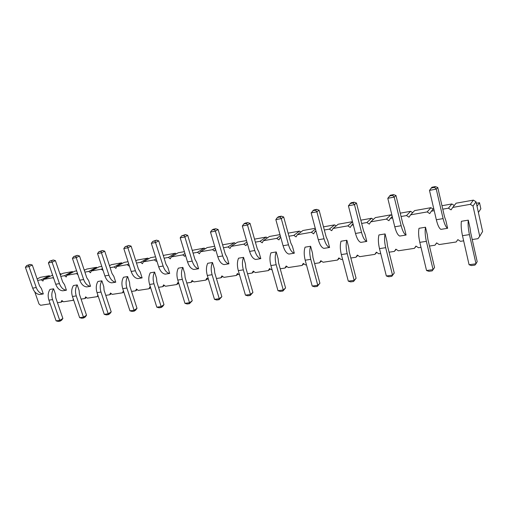 <?xml version="1.0" encoding="UTF-8"?>
<svg xmlns="http://www.w3.org/2000/svg" width="508" height="508" viewBox="0 0 508 508"><rect width="100%" height="100%" fill="white"/><g stroke="black" fill="none" stroke-linecap="round" stroke-linejoin="round"><path stroke-width="0.76" d="M463.652 240.843L460.483 241.325L457.86 239.63L456.171 241.986L439.179 244.57L436.613 242.894L434.988 245.212L429.47 246.05M37.649 280.422L41.3 279.781L42.945 281.051L43.58 279.381L52.788 277.762L53.759 278.505M49.955 303.143L49.657 303.898L40.634 305.276L39.008 304.006L34.747 291.802M73.374 299.199L72.898 300.361L63.487 301.796L61.817 300.501L61.157 302.146L57.448 302.711M97.841 295.084L97.161 296.666L87.332 298.164L85.611 296.85L84.899 298.533L81.083 299.11M123.577 291.268L123.292 291.052L122.504 292.805L112.23 294.367L110.452 293.027L109.69 294.754L105.759 295.358M150.578 287.509L149.854 286.969L149.003 288.766L138.259 290.405L136.423 289.033L135.604 290.811L131.553 291.427M178.854 283.572L177.66 282.696L176.746 284.543L165.494 286.258L163.601 284.861L162.712 286.677L158.54 287.318M208.502 279.444L206.807 278.219L205.816 280.118L194.024 281.915L192.062 280.486L191.11 282.353L186.804 283.013M239.573 274.974L237.376 273.52L236.315 275.469L223.939 277.355L221.907 275.895L220.878 277.819L216.433 278.498M272.155 270.015L269.494 268.58L268.345 270.593L255.34 272.574L253.238 271.082L252.133 273.063L247.529 273.761M306.438 264.789L305.499 264.935L303.27 263.392L302.031 265.462L288.353 267.545L286.169 266.021L284.975 268.059L280.213 268.783M342.57 259.29L341.154 259.505L338.842 257.924L337.502 260.058L323.094 262.255L320.821 260.693L319.538 262.795L314.604 263.544M380.702 253.479L378.758 253.778L376.352 252.159L374.91 254.362L359.702 256.68L357.34 255.079L355.956 257.251L350.837 258.026M420.999 247.339L418.471 247.726L415.963 246.069L414.401 248.349L398.342 250.793L395.884 249.155L394.379 251.397L389.071 252.203M442.773 209.175L448.424 208.185L451.06 209.868L452.755 207.423L470.313 204.33L473.005 206.038L479.73 236.264L477.971 238.665L472.224 239.541M401.066 216.51L406.502 215.557L409.023 217.202L410.585 214.84L427.165 211.919L429.736 213.589L431.368 211.182L434.219 210.68M361.652 223.444L366.878 222.523L369.291 224.13L370.738 221.844L386.41 219.088L388.88 220.713L390.385 218.389L392.614 217.996M324.333 230.003L329.368 229.121L331.692 230.689L333.026 228.473L347.866 225.863L350.241 227.451L351.625 225.203L353.301 224.911M288.957 236.226L293.815 235.369L296.05 236.906L297.288 234.76L311.36 232.289L313.633 233.839L314.922 231.661L316.097 231.451M255.378 242.132L260.064 241.306L262.217 242.805L263.36 240.729L276.72 238.379L278.917 239.89L280.105 237.782L280.829 237.655M223.456 247.745L227.984 246.951L230.054 248.412L231.121 246.399L243.821 244.164L245.936 245.643L247.352 243.542M215.557 249.199L214.566 251.117L212.528 249.669L215.189 247.968M193.072 253.092L197.453 252.317L199.454 253.752L200.438 251.79L212.528 249.669M185.395 254.908L184.696 256.324L182.734 254.908L184.976 253.543M164.116 258.178L168.358 257.435L170.294 258.839L171.209 256.934L182.734 254.908M156.667 260.35L156.223 261.29L154.318 259.906L156.185 258.82M136.493 263.036L140.608 262.312L142.475 263.69L143.326 261.836L154.318 259.906M129.267 265.532L129.045 266.033L127.203 264.674L128.714 263.823M110.115 267.678L114.103 266.973L115.913 268.326L116.7 266.522L127.203 264.674M103.105 270.485L101.295 269.227L102.483 268.586M84.899 272.11L88.767 271.431L90.519 272.752L91.249 270.993L101.295 269.227M60.763 276.358L64.522 275.698L66.218 276.987L66.897 275.279L76.511 273.59L77.908 274.644M167.792 267.278L169.697 273.425L165.271 274.142C162.42 273.685 160.23 271.24 158.68 266.802L151.333 243.313L155.785 242.462L158.731 240.849L166.014 264.3L167.792 267.278M182.334 279.362L177.775 280.073C176.498 275.444 176.676 271.475 178.321 268.167L182.855 267.411C181.229 270.739 181.058 274.72 182.334 279.362L189.516 302.73L192.24 300.755L185.115 277.52L184.76 273.628L182.855 267.411M212.09 274.726L207.308 275.469C206.026 270.726 206.159 266.668 207.709 263.296L212.471 262.509C210.934 265.894 210.807 269.964 212.09 274.726L219.246 298.691L221.85 296.691L214.751 272.866L214.363 268.878L212.471 262.509M196.71 262.426L198.615 268.726L193.967 269.481C191.211 268.992 189.065 266.465 187.528 261.912L180.194 237.82L184.861 236.931L187.7 235.312L194.964 259.359L196.71 262.426M227.051 257.34L228.949 263.804L224.072 264.592C221.418 264.058 219.323 261.455 217.799 256.781L210.483 232.054L215.392 231.121L218.103 229.502L225.342 254.184L227.051 257.34M258.921 251.993L260.807 258.629L255.683 259.461C253.143 258.883 251.117 256.197 249.606 251.397L242.329 225.996L247.491 225.012L250.05 223.393L257.258 248.742L258.921 251.993M245.447 263.9L243.561 257.359C242.132 260.801 242.056 264.966 243.332 269.856L250.457 294.45L252.927 292.43L245.859 267.983L245.447 263.9M243.332 269.856L238.309 270.637C237.033 265.773 237.115 261.62 238.557 258.191L243.561 257.359M276.181 264.731L270.897 265.557C269.621 260.56 269.646 256.318 270.98 252.819L276.231 251.949C274.923 255.454 274.904 259.715 276.181 264.731L283.261 289.992L285.572 287.953L278.555 262.846L278.111 258.667L276.231 251.949M404.285 227.603L406.089 235.033L399.758 236.061C397.853 235.274 396.189 232.181 394.773 226.797L387.795 198.317L394.202 197.098L395.973 195.504L402.863 223.914L404.285 227.603M386.905 241.23L385.096 233.928C384.232 237.63 384.429 242.208 385.686 247.669L392.525 275.146L394.246 273.044L387.471 245.745L386.905 241.23M385.686 247.669L379.489 248.634C378.225 243.199 378.041 238.639 378.936 234.944L385.096 233.928M364.973 234.201L366.801 241.414L360.807 242.386C358.712 241.656 356.94 238.677 355.492 233.451L348.412 205.81L354.47 204.661L356.476 203.054L363.474 230.632L364.973 234.201M348.698 247.358L346.856 240.259C345.827 243.891 345.942 248.361 347.212 253.663L354.146 280.359L356.089 278.276L349.212 251.752L348.698 247.358M347.212 253.663L341.338 254.578C340.074 249.301 339.966 244.85 341.02 241.224L346.856 240.259M292.443 246.367L294.316 253.187L288.925 254.064C286.512 253.441 284.563 250.66 283.064 245.726L275.838 219.621L281.273 218.586L283.674 216.967L290.824 243.021L292.443 246.367M327.743 240.443L329.597 247.453L323.913 248.38C321.653 247.707 319.786 244.831 318.313 239.751L311.15 212.903L316.884 211.811L319.094 210.198L326.18 236.988L327.743 240.443M312.477 253.162L310.617 246.259C309.442 249.828 309.486 254.191 310.763 259.347L317.779 285.299L319.913 283.242L312.96 257.448L312.477 253.162M310.763 259.347L305.194 260.21C303.924 255.079 303.886 250.73 305.086 247.174L310.617 246.259M156.515 278.149L154.61 272.091C152.902 275.355 152.686 279.254 153.962 283.781L161.157 306.584L163.989 304.635L156.851 281.959L156.515 278.149M153.962 283.781L149.612 284.461C148.336 279.946 148.558 276.066 150.285 272.809L154.61 272.091M470.027 227.914L468.287 220.148C467.824 223.996 468.205 228.816 469.436 234.613L476.002 263.798L477.19 261.664L470.681 232.683L470.027 227.914M469.436 234.613L462.483 235.699C461.251 229.927 460.889 225.127 461.385 221.291L468.287 220.148M445.872 220.631L447.637 228.282L440.938 229.375C439.249 228.517 437.712 225.311 436.334 219.754L429.482 190.386L436.27 189.097L437.769 187.509L444.532 216.814L445.872 220.631M427.291 234.76L425.507 227.235C424.834 231.007 425.12 235.706 426.364 241.325L433.083 269.634L434.55 267.513L427.895 239.401L427.291 234.76M426.364 241.325L419.805 242.348C418.56 236.753 418.287 232.073 418.992 228.314L425.507 227.235M140.202 271.907L142.107 277.908L137.878 278.594C134.95 278.168 132.715 275.793 131.166 271.462L123.812 248.545L128.06 247.739L131.108 246.132L138.398 269.005L140.202 271.907M88.64 280.562L90.545 286.277L86.677 286.906C83.623 286.544 81.318 284.302 79.769 280.175L72.428 258.324L76.308 257.588L79.515 255.994L86.798 277.806L88.64 280.562M103.784 286.601L101.879 280.822C100.025 283.978 99.739 287.719 101.003 292.036L108.204 313.779L111.214 311.874L104.077 290.246L103.784 286.601M101.003 292.036L97.034 292.659C95.764 288.353 96.063 284.626 97.923 281.476L101.879 280.822M129.553 282.473L127.648 276.555C125.863 279.762 125.609 283.578 126.879 288.004L134.08 310.261L137.008 308.331L129.87 286.195L129.553 282.473M126.879 288.004L122.726 288.652C121.456 284.245 121.717 280.441 123.514 277.241L127.648 276.555M113.843 276.333L115.748 282.188L111.709 282.842C108.712 282.454 106.439 280.143 104.889 275.914L97.542 253.543L101.6 252.774L104.731 251.174L112.02 273.507L113.843 276.333M52.559 299.587L48.92 300.158C47.663 296.043 48.019 292.462 49.987 289.414L53.613 288.817C51.651 291.865 51.302 295.459 52.559 299.587L59.734 320.364L62.884 318.503L55.766 297.828L55.512 294.335L53.613 288.817M64.516 284.607L66.421 290.201L62.713 290.798C59.607 290.462 57.277 288.277 55.728 284.245L48.406 262.896L52.121 262.185L55.397 260.604L62.662 281.921L64.516 284.607M76.257 295.897L72.453 296.488C71.19 292.278 71.52 288.627 73.438 285.534L77.222 284.905C75.311 288.011 74.993 291.675 76.257 295.897L83.445 317.144L86.525 315.258L79.4 294.119L79.127 290.551L77.222 284.905M41.408 288.487L43.307 293.954L39.751 294.532C36.601 294.215 34.252 292.087 32.703 288.15L25.4 267.272L28.956 266.592L32.29 265.017L39.535 285.864L41.408 288.487M37.128 278.943L40.367 277.324L49.327 275.723L49.911 276.174M43.58 279.381L52.603 275.146M59.906 273.844L60.744 273.691L61.347 274.155M60.211 274.739L63.056 273.279L72.403 271.615L73.031 272.091M66.897 275.279L74.765 271.189L76.638 270.859M84.036 269.538L84.963 269.983M84.303 270.332L86.722 269.062L96.476 267.322L97.155 267.837M91.249 270.993L98.939 266.884L101.752 266.376M109.474 265.716L111.423 264.655L121.615 262.839L122.358 263.392M116.7 266.522L124.187 262.382L128.035 261.696M135.801 260.864L137.243 260.052L147.898 258.153L148.711 258.75M143.326 261.836L150.59 257.67L155.55 256.788M163.36 255.753L164.243 255.238L175.393 253.251L176.289 253.898M171.209 256.934L178.219 252.749L184.404 251.644M192.246 250.361L204.203 248.114L205.194 248.818M200.438 251.79L207.162 247.587L214.681 246.247M222.599 244.831L234.417 242.729L235.515 243.497M231.121 246.399L237.522 242.176L246.501 240.57M254.527 239.141L266.135 237.071L267.36 237.922M263.36 240.729L269.392 236.493L279.984 234.601M288.119 233.153L299.479 231.127L300.857 232.067M297.288 234.76L302.908 230.518L315.258 228.314M323.501 226.841L334.575 224.873L336.131 225.92M333.026 228.473L338.182 224.225L352.476 221.679M360.826 220.186L371.558 218.275L373.342 219.456M370.738 221.844L375.368 217.595L390.811 214.846L392.043 215.652M400.253 213.157L410.597 211.315L412.661 212.655M410.585 214.84L414.617 210.598L430.936 207.689L433.172 209.125M441.973 205.721L451.86 203.956L454.279 205.505M452.755 207.423L456.114 203.2L473.386 200.12L476.028 201.79L482.6 231.483L479.73 236.264M41.3 279.781L49.327 275.723M52.788 277.762L53.397 277.451M59.988 274.079L60.744 273.691M49.657 303.898L50.127 303.638M64.522 275.698L72.403 271.615M61.157 302.146L62.77 301.244M76.511 273.59L77.4 273.12M72.898 300.361L73.628 299.942M88.767 271.431L96.476 267.322M84.899 298.533L86.557 297.574M97.161 296.666L98.171 296.069M114.103 266.973L121.615 262.839M109.69 294.754L111.392 293.738M122.504 292.805L123.819 292.005M140.608 262.312L147.898 258.153M135.604 290.811L137.344 289.725M149.003 288.766L150.647 287.725M168.358 257.435L175.393 253.251M162.712 286.677L164.497 285.521M176.746 284.543L178.549 283.343M197.453 252.317L204.203 248.114M191.11 282.353L192.926 281.115M205.816 280.118L207.651 278.829M227.984 246.951L234.417 242.729M220.878 277.819L222.733 276.492M243.821 244.164L246.932 242.062M236.315 275.469L238.176 274.085M260.064 241.306L266.135 237.071M252.133 273.063L254.006 271.628M276.72 238.379L280.314 235.788M268.345 270.593L270.231 269.1M280.105 237.782L280.74 237.325M293.815 235.369L299.479 231.127M284.975 268.059L286.861 266.503M311.36 232.289L315.462 229.083M302.031 265.462L303.924 263.843M314.922 231.661L315.938 230.861M329.368 229.121L334.575 224.873M319.538 262.795L321.418 261.106M347.866 225.863L352.527 221.869M337.502 260.058L339.382 258.293M351.625 225.203L353.06 223.964M366.878 222.523L371.558 218.275M355.956 257.251L357.816 255.397M386.41 219.088L390.811 214.846M374.91 254.362L376.739 252.419M390.385 218.389L392.265 216.554M406.502 215.557L410.597 211.315M394.379 251.397L396.183 249.358M427.165 211.919L430.936 207.689M414.401 248.349L416.16 246.196M431.368 211.182L433.711 208.509M448.424 208.185L451.86 203.956M434.988 245.212L436.69 242.945M470.313 204.33L473.386 200.12M473.005 206.038L476.028 201.79M169.697 273.425C166.865 272.961 164.675 270.504 163.138 266.046L155.004 240.951L156.477 240.151L158.731 240.849M177.775 280.073L184.963 303.352L187.179 303.981L189.452 303.676L192.24 300.755M207.308 275.469L214.471 299.339L216.713 299.993L219.1 299.669L221.85 296.691M198.615 268.726C195.872 268.23 193.732 265.697 192.195 261.118L184.861 236.931L183.998 235.394L185.42 234.594L187.7 235.312M228.949 263.804C226.308 263.265 224.225 260.648 222.701 255.949L215.392 231.121L214.44 229.565L215.792 228.759L218.103 229.502M260.807 258.629C258.286 258.045 256.267 255.34 254.762 250.52L247.491 225.012L246.437 223.431L247.72 222.625L250.05 223.393M238.309 270.637L245.44 295.129L247.707 295.802L250.215 295.466L252.927 292.43M270.897 265.557L277.984 290.709L280.276 291.401L282.912 291.046L285.572 287.953M406.089 235.033C404.216 234.232 402.577 231.127 401.161 225.711L394.202 197.098L392.652 195.402L393.541 194.615L395.973 195.504M379.489 248.634L386.34 275.984L388.696 276.752L391.782 276.339L394.246 273.044M366.801 241.414C364.738 240.678 362.979 237.681 361.537 232.429L354.47 204.661L353.06 202.997L354.07 202.197L356.476 203.054M341.338 254.578L348.291 281.153L350.628 281.896L353.549 281.502L356.089 278.276M294.316 253.187C291.929 252.559 289.985 249.765 288.493 244.805L281.273 218.586L280.111 216.973L281.318 216.173L283.674 216.967M329.597 247.453C327.362 246.774 325.507 243.884 324.034 238.779L316.884 211.811L315.601 210.172L316.713 209.372L319.094 210.198M305.194 260.21L312.223 286.055L314.535 286.772L317.31 286.398L319.913 283.242M149.612 284.461L156.813 307.175L159.004 307.791L161.176 307.499L162.592 306.521L163.989 304.635M462.483 235.699L469.081 264.744L471.475 265.57L474.929 265.1L476.002 263.798L469.081 264.744M447.637 228.282C445.986 227.419 444.475 224.193 443.097 218.605L436.27 189.097L434.569 187.369L435.324 186.588L437.769 187.509M419.805 242.348L426.542 270.523L428.917 271.316L432.181 270.878L433.083 269.634L426.542 270.523M142.107 277.908C139.192 277.476 136.963 275.088 135.414 270.745L127.356 246.253L128.88 245.453L131.108 246.132M90.545 286.277C87.503 285.915 85.204 283.654 83.649 279.514L75.73 256.146L77.343 255.353L79.515 255.994M97.034 292.659L104.229 314.319L106.375 314.903L108.363 314.636L109.868 313.677L111.214 311.874M122.726 288.652L129.927 310.826L132.099 311.429L134.175 311.144L135.636 310.178L137.008 308.331M115.748 282.188C112.77 281.788 110.503 279.47 108.947 275.228L100.959 251.314L102.527 250.514L104.731 251.174M48.92 300.158L56.09 320.859L58.185 321.412L60.008 321.17L61.582 320.237L62.884 318.503M66.421 290.201C63.322 289.858 60.998 287.661 59.442 283.616L51.6 260.769L53.245 259.982L55.397 260.604M72.453 296.488L79.642 317.659L81.763 318.23L83.661 317.97L85.204 317.024L86.525 315.258M43.307 293.954C40.164 293.637 37.814 291.503 36.265 287.547L28.499 265.201L30.169 264.414L32.29 265.017M478.39 212.465L480.847 208.788L479.508 202.698L477.025 206.28M479.508 202.698L476.352 203.251M151.333 243.313L152.775 241.383L156.477 240.151M189.452 303.676L189.516 302.73L184.963 303.352M219.1 299.669L219.246 298.691L214.471 299.339M180.194 237.82L181.661 235.845L185.42 234.594M210.483 232.054L211.982 230.035L213.347 229.229L215.792 228.759M242.329 225.996L243.853 223.926L245.148 223.12L247.72 222.625M250.215 295.466L250.457 294.45L245.44 295.129M282.912 291.046L283.261 289.992L277.984 290.709M387.795 198.317L390.354 195.224L393.541 194.615M391.782 276.339L392.525 275.146L386.34 275.984M348.412 205.81L351.053 202.775L354.07 202.197M353.549 281.502L354.146 280.359L348.291 281.153M275.838 219.621L277.393 217.494L278.606 216.694L281.318 216.173M311.15 212.903L313.861 209.918L316.713 209.372M317.31 286.398L317.779 285.299L312.223 286.055M161.176 307.499L161.157 306.584L156.813 307.175M429.482 190.386L431.946 187.236L435.324 186.588M123.812 248.545L125.228 246.659L128.88 245.453M72.428 258.324L73.793 256.521L77.343 255.353M108.363 314.636L108.204 313.779L104.229 314.319M134.175 311.144L134.08 310.261L129.927 310.826M97.542 253.543L98.933 251.701L102.527 250.514M60.008 321.17L59.734 320.364L56.09 320.859M48.406 262.896L49.746 261.125L53.245 259.982M83.661 317.97L83.445 317.144L79.642 317.659M25.4 267.272L26.721 265.538L30.169 264.414M152.775 241.383L155.004 240.951M181.661 235.845L183.998 235.394M211.982 230.035L214.44 229.565M243.853 223.926L246.437 223.431M389.452 196.018L392.652 195.402M350.037 203.575L353.06 202.997M277.393 217.494L280.111 216.973M312.738 210.725L315.601 210.172M431.178 188.024L434.569 187.369M125.228 246.659L127.356 246.253M73.793 256.521L75.73 256.146M98.933 251.701L100.959 251.314M49.746 261.125L51.6 260.769M26.721 265.538L28.499 265.201M158.68 266.802L163.138 266.046M187.528 261.912L192.195 261.118M217.799 256.781L222.701 255.949M249.606 251.397L254.762 250.52M394.773 226.797L401.161 225.711M355.492 233.451L361.537 232.429M283.064 245.726L288.493 244.805M318.313 239.751L324.034 238.779M436.334 219.754L443.097 218.605M131.166 271.462L135.414 270.745M79.769 280.175L83.649 279.514M104.889 275.914L108.947 275.228M55.728 284.245L59.442 283.616M32.703 288.15L36.265 287.547"/></g></svg>
